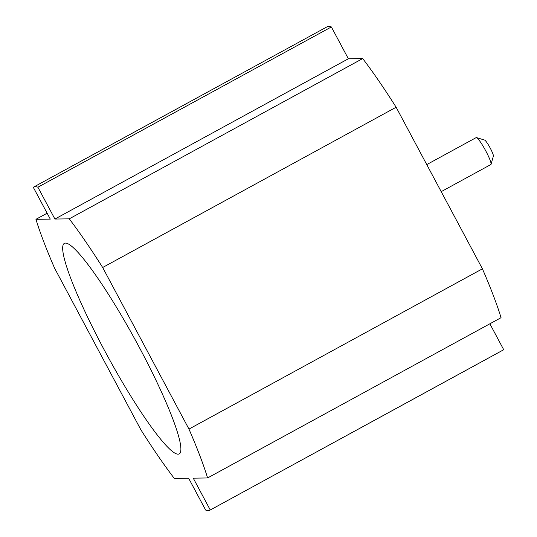 <?xml version="1.0" encoding="UTF-8"?>
<svg xmlns="http://www.w3.org/2000/svg" width="537" height="537" viewBox="0 0 537 537"><rect width="100%" height="100%" fill="white"/><g stroke="black" fill="none" stroke-linecap="round" stroke-linejoin="round"><path stroke-width="0.81" d="M207.597 477.957L193.26 478.158L210.256 509.982A184.037 24.601 61.4 0 1 209.98 510.15A184.037 24.601 61.4 0 1 205.631 510.049L188.635 478.225L174.303 478.427A184.037 24.601 61.4 0 1 140.869 429.768L54.586 268.178A184.037 24.601 61.4 0 1 35.945 219.311L50.283 219.109L33.287 187.285A184.037 24.601 61.4 0 1 33.562 187.118A184.037 24.601 61.4 0 1 37.912 187.218L54.908 219.042L69.239 218.841A184.037 24.601 61.4 0 1 102.674 267.5L188.957 429.083A184.037 24.601 61.4 0 1 207.597 477.957L501.055 317.689A184.037 24.601 61.4 0 0 482.414 268.822L396.131 107.232A184.037 24.601 61.4 0 0 362.697 58.573L348.365 58.775L331.369 26.951A184.037 24.601 61.4 0 0 327.02 26.85L33.562 187.118M65.42 243.1A119.932 16.029 -118.6 0 0 65.051 243.127A119.932 16.029 -118.6 0 0 104.292 350.017A119.932 16.029 -118.6 0 0 178.123 454.168A119.932 16.029 -118.6 0 0 179.875 453.382A119.932 16.029 -118.6 0 0 136.452 342.076A119.932 16.029 -118.6 0 0 65.42 243.1M489.872 323.798L503.713 349.715A184.037 24.601 61.4 0 1 503.438 349.882L209.98 510.15M210.256 509.982L503.713 349.715M35.945 219.311L47.128 213.202M37.912 187.218L331.369 26.951M54.908 219.042L348.365 58.775M69.239 218.841L362.697 58.573M102.674 267.5L396.131 107.232M188.957 429.083L482.414 268.822M426.761 164.597L476.171 137.606A15.338 2.047 61.4 0 1 476.48 137.6A15.338 2.047 61.4 0 1 485.837 151.038A15.338 2.047 61.4 0 1 491.053 164.275A15.338 2.047 61.4 0 1 490.872 164.53L441.206 191.655M476.48 137.6L484.636 140.076A9.203 1.228 61.4 0 1 490.247 148.138A9.203 1.228 61.4 0 1 493.375 156.079L491.053 164.275"/></g></svg>
